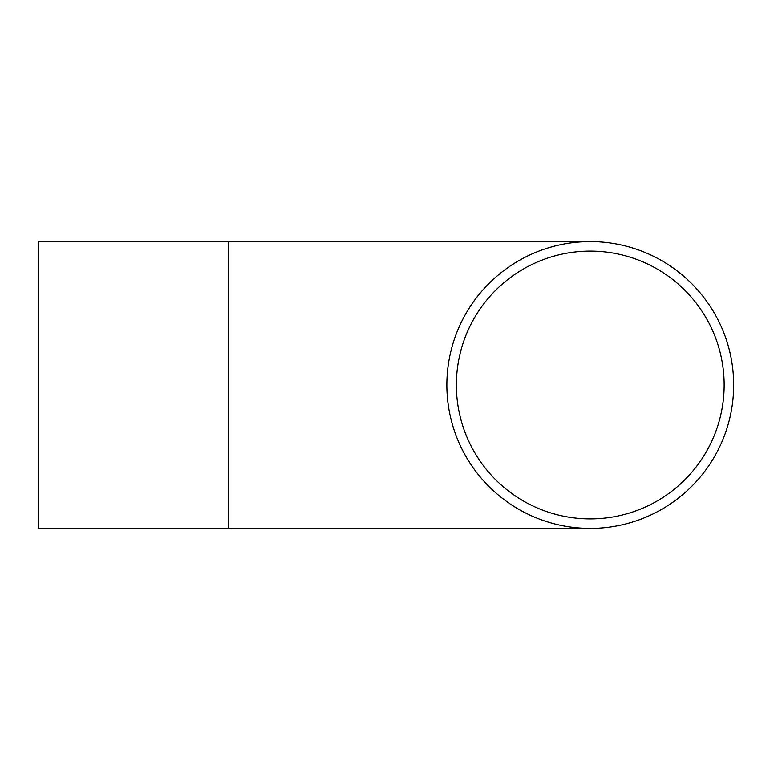 <?xml version="1.0" encoding="UTF-8"?>
<svg xmlns="http://www.w3.org/2000/svg" width="770" height="770" viewBox="0 0 770 770"><rect width="100%" height="100%" fill="white"/><g stroke="black" fill="none" stroke-linecap="round" stroke-linejoin="round"><path stroke-width="1.16" d="M456.369 385A133.903 133.903 0 0 1 657.214 269.038A133.903 133.903 0 0 1 657.214 500.962A133.903 133.903 0 0 1 456.369 385M446.86 385A143.412 143.412 0 0 1 661.969 260.799A143.412 143.412 0 0 1 661.969 509.201A143.412 143.412 0 0 1 446.86 385M228.767 241.588L228.767 528.413L38.5 528.413L38.5 241.588L590.263 241.588M228.767 528.413L590.263 528.413"/></g></svg>
